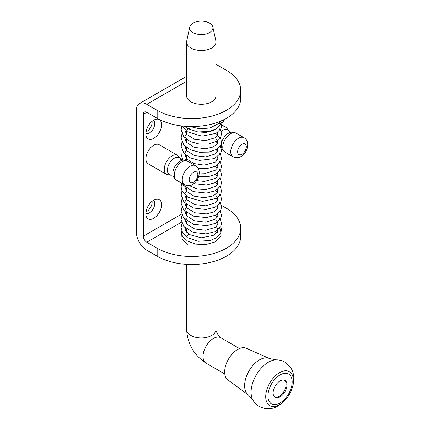 <?xml version="1.0" encoding="UTF-8"?>
<svg xmlns="http://www.w3.org/2000/svg" width="430" height="430" viewBox="0 0 430 430"><rect width="100%" height="100%" fill="white"/><g stroke="black" fill="none" stroke-linecap="round" stroke-linejoin="round"><path stroke-width="0.64" d="M153.698 200.165A11.121 6.423 -60 0 1 156.504 199.144A11.121 6.423 -60 0 1 161.433 206.427A11.121 6.423 -60 0 1 153.698 218.327A11.121 6.423 -60 0 1 146.35 216.731A11.121 6.423 -60 0 1 153.698 200.165M145.84 213.452A7.589 4.381 120 0 0 149.371 212.941A7.589 4.381 120 0 0 154.257 206.486A7.589 4.381 120 0 0 153.408 200.337M153.698 120.212A11.121 6.423 -60 0 1 156.504 119.191A11.121 6.423 -60 0 1 161.433 126.474A11.121 6.423 -60 0 1 153.698 138.374A11.121 6.423 -60 0 1 146.35 136.772A11.121 6.423 -60 0 1 153.698 120.212M145.84 133.499A7.589 4.381 120 0 0 149.371 132.988A7.589 4.381 120 0 0 154.257 126.533A7.589 4.381 120 0 0 153.408 120.384M152.086 201.288A7.589 4.381 -60 0 1 146.775 211.447A7.589 4.381 -60 0 1 146.001 211.829M152.086 121.335A7.589 4.381 -60 0 1 146.775 131.489A7.589 4.381 -60 0 1 146.001 131.87M186.615 42.022L186.615 95.809A14.69 8.482 0 0 0 190.915 101.808A14.69 8.482 0 0 0 206.921 103.646A14.69 8.482 0 0 0 215.989 95.809L215.989 42.022A14.69 8.482 180 0 1 211.689 48.015A14.69 8.482 180 0 1 195.682 49.853A14.69 8.482 180 0 1 186.615 42.022A14.69 8.482 180 0 1 186.727 40.963L189.764 27.015A11.626 6.713 0 0 0 196.188 33.879A11.626 6.713 0 0 0 209.523 32.599A11.626 6.713 0 0 0 212.839 27.015A11.626 6.713 0 0 0 205.072 21.5A11.626 6.713 0 0 0 193.081 23.102A11.626 6.713 0 0 0 189.764 27.015M177.558 155.332A11.019 6.359 -60 0 0 172.048 155.88A11.019 6.359 -60 0 0 164.851 165.588A11.019 6.359 -60 0 0 166.544 174.413L148.189 163.819A11.019 6.359 -60 0 1 146.501 154.988A11.019 6.359 -60 0 1 153.698 145.281A11.019 6.359 -60 0 1 159.207 144.738L177.558 155.332L180.589 158.815L181.089 160.465M157.16 256.221L157.16 248.223A48.961 28.267 0 0 0 226.4 248.223A48.961 28.267 0 0 0 240.741 228.233L240.741 236.231A48.961 28.267 180 0 1 226.4 256.221A48.961 28.267 180 0 1 157.16 256.221L146.775 250.222A14.69 8.482 60 0 1 136.385 232.232L136.385 110.306A14.69 8.482 60 0 1 139.427 103.582A14.69 8.482 60 0 1 146.775 104.307L157.16 110.3A48.961 28.267 0 0 0 226.4 110.3A48.961 28.267 0 0 0 240.741 90.316A48.961 28.267 0 0 0 226.4 70.326L216.016 64.328A14.69 8.482 60 0 0 215.989 64.317M240.741 90.316L240.741 98.309A48.961 28.267 180 0 1 226.4 118.298A48.961 28.267 180 0 1 157.16 118.298L157.16 110.3M157.16 248.223L146.775 242.224A4.897 2.827 60 0 1 143.314 236.231L143.314 114.299A4.897 2.827 60 0 1 144.324 112.058A4.897 2.827 60 0 1 146.775 112.3L157.16 118.298M240.741 228.233A48.961 28.267 0 0 0 226.4 208.249L221.187 205.234M219.494 121.615A3.671 2.118 120 0 0 221.208 123.125L220.343 123.668A4.897 2.827 -60 0 1 218.762 123.539A4.897 2.827 -60 0 1 217.859 122.233M223.815 119.691A2.693 1.553 -60 0 1 222.939 121.255L221.842 120.62M212.839 27.015L215.876 40.963A14.69 8.482 180 0 1 215.989 42.022M221.208 123.125L221.208 122.254L220.38 121.776M221.208 122.254A2.693 1.553 -60 0 1 220.73 122.131A2.693 1.553 -60 0 1 220.208 121.325M222.939 121.255L222.939 122.125L222.073 122.668L220.316 121.652M222.939 122.125A3.671 2.118 120 0 0 224.541 119.32M187.389 131.773A1.838 1.059 -60 0 1 187.367 131.763A1.838 1.059 -60 0 1 187.082 130.446A1.838 1.059 -60 0 1 188.06 128.871M189.275 234.565A1.838 1.059 120 0 0 189.254 234.549A1.838 1.059 120 0 0 188.319 234.629A1.838 1.059 120 0 0 187.131 236.215A1.838 1.059 120 0 0 187.367 237.699A1.838 1.059 120 0 0 187.389 237.715L198.434 241.284L210.523 240.402L216.612 237.693L220.509 233.624L221.498 229.749L220.757 226.61M248.357 394.917A21.065 12.164 120 0 1 246.288 376.831A21.065 12.164 120 0 1 261.107 359.066A21.065 12.164 120 0 1 269.384 358.496L246.25 348.257A18.361 10.599 120 0 0 239.032 348.752A18.361 10.599 120 0 0 226.121 364.237A18.361 10.599 120 0 0 227.922 379.996L248.357 394.917L252.765 399.803C254.307 402.679 256.495 404.947 259.328 406.608L264.364 408.5C268.449 409.242 272.389 408.737 276.173 406.984C285.821 401.813 291.637 393.617 293.615 382.394C294.378 377.169 293.475 372.342 290.9 367.919L284.966 362.135C282.123 360.528 279.07 359.77 275.818 359.867A24.483 14.136 120 0 0 270.244 361.275A24.483 14.136 120 0 0 254.286 378.792A24.483 14.136 120 0 0 252.765 399.803M279.328 397.315A9.793 5.654 120 0 0 286.31 388.785A9.793 5.654 120 0 0 284.961 380.459A9.793 5.654 120 0 0 280.801 380.566A9.793 5.654 120 0 0 273.819 389.102A9.793 5.654 120 0 0 275.168 397.422A9.793 5.654 120 0 0 279.328 397.315M274.754 397.137A9.793 5.654 120 0 0 278.463 396.815A9.793 5.654 120 0 0 285.305 388.677A9.793 5.654 120 0 0 284.51 380.244M172.908 174.172A9.782 5.649 -60 0 1 179.788 161.352A9.782 5.649 -60 0 1 180.53 160.971C181.874 159.912 184.228 159.96 187.593 161.126A11.019 6.359 120 0 0 182.083 161.669A11.019 6.359 120 0 0 174.886 171.382A11.019 6.359 120 0 0 176.574 180.208C173.887 177.875 172.661 175.859 172.908 174.172M221.38 146.184A9.782 5.649 -60 0 1 228.255 133.37A9.782 5.649 -60 0 1 228.996 132.988C230.34 131.929 232.695 131.978 236.059 133.144A11.019 6.359 120 0 0 230.555 133.687A11.019 6.359 120 0 0 223.358 143.394A11.019 6.359 120 0 0 225.046 152.225C222.353 149.887 221.133 147.877 221.38 146.184M195.559 165.727C202.073 169.28 199.176 180.949 192.5 184.502C190.7 185.97 188.05 186.072 184.54 184.803A11.019 6.359 -60 0 1 182.852 175.977A11.019 6.359 -60 0 1 190.049 166.27A11.019 6.359 -60 0 1 195.559 165.727L187.593 161.126M193.511 172.269A6.122 3.531 120 0 0 189.184 179.761A6.122 3.531 120 0 0 193.511 182.261A6.122 3.531 120 0 0 197.838 174.768A6.122 3.531 120 0 0 193.511 172.269M181.073 160.454A9.782 5.649 120 0 0 174.349 158.213A9.782 5.649 120 0 0 167.48 169.226A9.782 5.649 120 0 0 172.736 174.897M244.025 137.74C250.545 141.298 247.648 152.967 240.967 156.52C239.171 157.987 236.522 158.084 233.012 156.821A11.019 6.359 -60 0 1 231.324 147.995A11.019 6.359 -60 0 1 238.521 138.288A11.019 6.359 -60 0 1 244.025 137.74L236.059 133.144M241.982 144.281A6.122 3.531 120 0 0 237.656 151.779A6.122 3.531 120 0 0 241.982 154.279A6.122 3.531 120 0 0 246.309 146.78A6.122 3.531 120 0 0 241.982 144.281M229.545 132.472A9.782 5.649 120 0 0 222.815 130.225A9.782 5.649 120 0 0 221.052 131.51M220.714 147.038A9.782 5.649 120 0 0 221.203 146.915M221.262 127.506A11.019 6.359 -60 0 1 226.029 127.35L221.412 124.684M146.775 104.307L186.615 81.308M146.775 242.224L181.492 222.181M143.314 236.231L181.535 214.161M143.314 114.299L146.775 112.3M215.989 260.8L215.989 329.477A14.69 8.482 180 0 1 211.689 335.475A14.69 8.482 180 0 1 195.682 337.313A14.69 8.482 180 0 1 186.615 329.477C187.485 343.957 193.968 355.191 206.077 363.183L224.799 373.998M215.989 329.477C215.188 330.079 219.278 337.641 220.762 337.743A14.69 8.482 120 0 0 213.42 338.469A14.69 8.482 120 0 0 203.825 351.417A14.69 8.482 120 0 0 206.077 363.183M281.064 371.902A19.603 11.32 120 0 0 265.804 394.928A19.603 11.32 120 0 0 278.119 405.436A19.603 11.32 120 0 0 293.373 382.41A19.603 11.32 120 0 0 281.064 371.902M281.349 374.288A17.136 9.89 120 0 0 268.019 394.412A17.136 9.89 120 0 0 278.78 403.593A17.136 9.89 120 0 0 292.11 383.474A17.136 9.89 120 0 0 281.349 374.288M173.161 175.193L172.709 174.854M221.633 147.21L221.181 146.872M230.012 132.693L229.491 132.472M181.546 160.675L181.025 160.454M166.544 174.413L171.075 175.295L172.758 174.908M184.54 184.803L176.574 180.208M221.224 146.926L220.73 147.076M233.012 156.821L225.046 152.225M139.427 103.582L186.615 76.336M229.561 132.483L229.056 130.833L226.029 127.35M218.762 123.539L217.021 122.534M220.762 337.743L239.488 348.558M215.989 233.517L215.989 230.566M215.989 226.787L215.989 222.417M215.989 218.639L215.989 214.903M215.989 210.49L215.989 206.755M215.989 202.342L215.989 197.967M215.989 194.193L215.989 190.458M215.989 186.04L215.989 181.67M215.989 177.891L215.989 174.155M215.989 169.743L215.989 166.007M215.989 161.594L215.989 157.858M215.989 153.446L215.989 140.927M215.989 137.148L215.989 133.413M186.615 329.477L186.615 264.342M186.615 232.189L186.615 229.018M186.615 224.041L186.615 220.869M186.615 215.892L186.615 212.721M186.615 207.744L186.615 204.572M186.615 199.595L186.615 196.424M186.615 191.447L186.615 188.275M186.615 160.659L186.615 155.676M186.615 150.699L186.615 147.528M186.615 142.55L186.615 139.379M186.615 134.402L186.615 131.274M221.02 123.27L221.498 125.716L220.757 128.823L216.161 133.316L201.966 136.186L187.367 131.763L181.928 126.001M221.321 122.233L221.208 122.69M221.031 123.238L220.466 124.474L216.242 128.699L209.652 131.392L197.886 131.983L187.286 128.414L184.502 126.264M218.676 123.491L210.007 128.006L199.837 128.876L190.049 126.56M217.752 222.891L217.096 222.385M181.315 229.62L181.105 231.458L182.433 236.204L187.636 241.16L195.564 244.127L205.836 244.595L214.941 241.982L221.068 235.661L220.515 229.421L219.655 228.115M181.836 231.313L181.584 231.969L182.041 238.768L187.389 244.31M189.275 128.624L192.065 130.193M197.214 131.886L205.959 132.462L213.404 130.618L216.467 128.554M184.776 129.822L186.512 134.273L194.468 139.288L205.594 140.642L215.263 137.707L217.472 135.326L217.827 133.87L217.478 132.478M186.615 133.402L184.911 136.713M184.782 137.82L186.314 142.174L194.231 147.356L205.535 148.796L213.323 146.952L217.413 143.593L217.827 142.04L217.397 140.476L215.989 138.804M186.615 141.551L186.222 142.05M184.782 145.969L186.588 150.667L194.629 155.638L205.776 156.928L215.349 153.945L217.446 151.682L217.827 150.215L217.478 148.78M186.615 149.699L184.911 153.01M184.782 154.117L186.717 158.971L194.027 163.583L204.196 165.152L215.14 162.239L217.451 159.82L217.827 158.353L217.478 156.928M186.615 157.848L185.174 160.272M199.273 173L205.787 173.225L215.199 170.345L217.462 167.947L217.827 166.485L217.478 165.077M196.607 180.643L204.379 181.449L215.15 178.531L217.456 176.117L217.827 174.65L217.478 173.225M189.264 185.663L196.994 188.883L206.029 189.501L215.301 186.577L217.483 184.212L217.827 182.825L217.478 181.374M185.05 185.072L184.911 185.604M184.782 186.711L186.717 191.565L194.021 196.177L204.185 197.752L213.21 195.903L217.467 192.382L217.827 190.925L217.478 189.523M186.615 190.447L184.911 193.753M184.782 194.86L186.588 199.563L194.623 204.529L205.76 205.82L215.344 202.842L217.446 200.579L217.827 199.111L217.419 197.553L215.989 195.849M186.615 198.596L184.911 201.906M184.782 203.014L186.69 207.835L195 212.796L206.319 213.92L213.554 212.038L217.386 208.84L217.827 207.271L217.478 205.825M186.615 206.744L184.911 210.055M184.782 211.162L186.582 215.855L194.548 220.805L205.61 222.133L215.285 219.182L217.478 216.811L217.827 215.425L217.478 213.973M186.615 214.892L186.222 215.392M184.782 219.311L186.706 224.154L194.704 229.002L205.664 230.276L215.172 227.411L217.456 225.003L217.827 223.535L217.403 221.977L215.989 220.294M186.615 223.041L186.222 223.541M184.782 227.459L185.314 230.114L189.264 234.56M181.89 125.995L181.105 129.924L183.836 136.799L190.49 141.647L199.504 144.131L208.593 143.98L216.188 141.448L220.762 136.96L221.498 133.854L220.714 130.742L219.386 128.85M182.981 132.134L181.933 134.047L181.105 138.073L183.83 144.942L190.458 149.785L199.45 152.274L208.566 152.134L216.188 149.597L220.762 145.109L221.498 142.007L220.714 138.89L215.989 134.391M185.524 137.444L184.782 138.132M181.998 142.05L181.105 146.221L183.836 153.096L190.474 157.939L199.477 160.428L214.479 158.6L220.816 153.155L221.498 150.215L220.165 146.125M217.478 143.47L215.989 142.54M181.186 153.021L181.105 154.203L183.067 160.245M198.187 168.393L206.615 168.678L215.36 166.34L220.703 161.529L221.498 158.412L220.687 155.133L219.386 153.295M217.478 151.618L215.989 150.688M181.998 158.347L181.283 160.589M198.633 176.612L208.539 176.585L216.102 174.096L220.746 169.592L221.498 166.485L220.638 163.201L219.386 161.444M217.478 159.772L215.989 158.837M193.763 183.653L206.642 184.975L215.371 182.632L220.708 177.816L221.498 174.704L220.681 171.425L219.386 169.597M217.478 167.92L215.989 166.985M182.368 183.551L183.459 185.228L193.317 191.656L206.588 193.129L215.344 190.796L220.697 185.98L221.498 182.863L220.687 179.589L219.386 177.746M217.478 176.069L215.989 175.134M181.815 183.228L181.105 186.91L181.992 190.941L187.835 197.257L202.476 201.401L216.419 198.359L220.81 193.908L221.498 190.968L220.665 187.69L219.386 185.894M217.478 184.217L215.989 183.287M181.998 190.947L181.105 195.08L184.035 202.218L193.495 208.012L205.862 209.485L215.043 207.238L220.676 202.326L221.498 199.047L220.714 195.935L219.386 194.043M217.478 192.366L215.989 191.436M185.524 194.489L184.782 195.177M182.981 197.327L181.922 199.262L181.105 203.282L183.626 209.888L193.306 216.102L206.233 217.607L215.215 215.306L220.703 210.421L221.498 207.303L220.681 204.03L219.386 202.191M217.478 200.514L215.989 199.584M181.998 207.244L181.105 211.205L183.637 218.048L193.538 224.326L206.706 225.712L215.36 223.385L220.676 218.623L221.498 215.344L220.165 211.318M217.478 208.663L215.989 207.733M181.998 215.392L181.105 219.536L183.809 226.406L193.344 232.415L205.97 233.925L215.102 231.657L220.687 226.744L221.498 223.471L220.697 220.353L219.386 218.488M217.478 216.811L215.989 215.881M186.615 218.064L184.782 219.623M181.998 223.541L181.105 227.577L182.772 233.135L187.367 237.699M189.254 234.549L201.219 237.811L213.248 235.425L217.483 231.464L217.827 229.84L217.451 228.206L215.989 226.228M185.798 228.378L185.131 229.658M217.806 232.78L216.58 230.152M269.384 358.496L275.818 359.867"/></g></svg>
